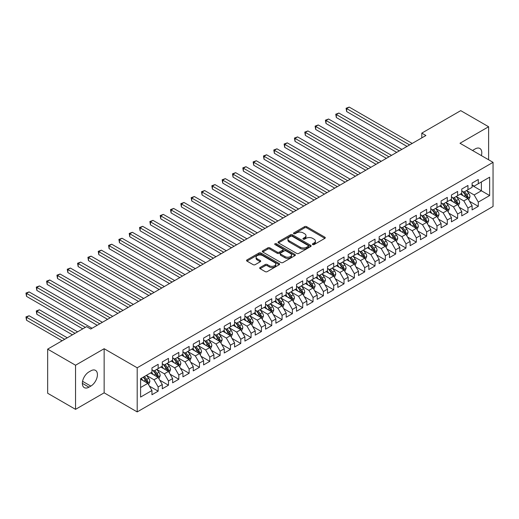 <?xml version="1.0" encoding="UTF-8"?>
<svg xmlns="http://www.w3.org/2000/svg" width="519" height="519" viewBox="0 0 519 519"><rect width="100%" height="100%" fill="white"/><g stroke="black" fill="none" stroke-linecap="round" stroke-linejoin="round"><path stroke-width="0.78" d="M312.672 244.572A1.006 0.577 0 0 0 314.092 244.572L324.862 238.357A1.434 0.83 0 0 0 325.277 237.767A1.434 0.83 0 0 0 324.862 237.183L306.612 226.654A1.434 0.83 0 0 0 304.588 226.654L293.819 232.869A1.006 0.577 0 0 0 293.52 233.278A1.006 0.577 0 0 0 293.819 233.686A1.006 0.577 0 0 0 295.233 233.686L296.628 232.882A4.587 2.647 0 0 1 303.115 232.882L304.64 233.764A4.587 2.647 0 0 1 305.983 235.632A4.587 2.647 0 0 1 304.64 237.507L303.245 238.312A1.006 0.577 0 0 0 302.947 238.721A1.006 0.577 0 0 0 303.245 239.129A1.006 0.577 0 0 0 304.666 239.129L306.054 238.325A4.587 2.647 0 0 1 312.542 238.325L314.066 239.201A4.587 2.647 0 0 1 315.409 241.076A4.587 2.647 0 0 1 314.066 242.95L312.672 243.755A1.006 0.577 0 0 0 312.38 244.164A1.006 0.577 0 0 0 312.672 244.572L312.672 243.755M260.09 267.499A1.434 0.83 0 0 0 259.669 268.083A1.434 0.83 0 0 0 260.09 268.667L265.209 271.625A1.434 0.83 0 0 0 267.233 271.625L279.196 264.716A1.434 0.83 0 0 0 279.618 264.132A1.434 0.83 0 0 0 279.196 263.548L260.947 253.013A1.434 0.83 0 0 0 258.923 253.013L246.96 259.922A1.434 0.83 0 0 0 246.544 260.506A1.434 0.83 0 0 0 246.96 261.089L253.142 264.658A1.434 0.83 0 0 0 255.173 264.658L260.291 261.706A1.434 0.83 0 0 0 260.713 261.122A1.434 0.83 0 0 0 260.291 260.538L257.223 258.767A3.834 2.212 0 0 1 256.101 257.197A3.834 2.212 0 0 1 258.468 255.153A3.834 2.212 0 0 1 262.646 255.633L274.661 262.569A3.834 2.212 0 0 1 275.784 264.132A3.834 2.212 0 0 1 273.416 266.182A3.834 2.212 0 0 1 269.238 265.702L267.233 264.541A1.434 0.83 0 0 0 265.209 264.541L260.09 267.499L260.09 268.667M75.54 365.227L75.54 409.348L104.144 392.831L104.144 348.716L75.54 365.227L47.657 349.131L86.589 326.652L90.721 329.04L425.924 135.511L421.798 133.124L421.798 137.892M104.144 348.716L137.191 367.789L493.05 162.337L493.05 206.458L137.191 411.911L137.191 367.789M488.613 159.774L488.613 126.746L460.003 143.257L493.05 162.337M488.613 126.746L460.729 110.644L421.798 133.124M296.732 253.421A1.434 0.83 0 0 0 298.756 253.421L310.719 246.519A1.434 0.83 0 0 0 311.141 245.935A1.434 0.83 0 0 0 310.719 245.351L292.476 234.815A1.434 0.83 0 0 0 290.445 234.815L278.482 241.718A1.434 0.83 0 0 0 278.067 242.308A1.434 0.83 0 0 0 278.482 242.892L296.732 253.421M275.388 244.793A1.006 0.577 0 0 1 276.406 244.929L276.406 243.742L294.954 254.446A1.434 0.83 0 0 1 295.376 255.037A1.434 0.83 0 0 1 294.954 255.62L282.998 262.523A1.434 0.83 0 0 1 280.967 262.523L262.724 251.987L262.724 250.82A1.434 0.83 0 0 0 262.303 251.404A1.434 0.83 0 0 0 262.724 251.987M262.724 250.82L267.843 247.868A1.434 0.83 0 0 1 269.867 247.868L277.269 252.137A1.434 0.83 0 0 0 279.293 252.137L282.693 250.177A1.434 0.83 0 0 0 283.115 249.594A1.434 0.83 0 0 0 282.693 249.003L274.986 244.559A1.006 0.577 0 0 1 274.694 244.151A1.006 0.577 0 0 1 275.317 243.612A1.006 0.577 0 0 1 276.406 243.742M472.089 185.413L481.379 190.778L481.379 181.955L489.644 177.187L478.284 183.745L478.284 179.509L472.089 183.084L472.089 187.32L467.956 189.707L467.956 185.471L461.761 189.046L461.761 193.282L457.628 195.669L457.628 191.433L451.433 195.008L451.433 199.244L447.3 201.632L447.3 197.395L441.105 200.97L441.105 205.206L436.979 207.594L436.979 203.357L430.776 206.932L430.776 211.168L426.65 213.556L426.65 209.319L420.455 212.894L420.455 217.13L416.322 219.518L416.322 215.281L410.127 218.862L410.127 223.092L405.994 225.48L405.994 221.243L399.799 224.824L399.799 229.054L395.666 231.442L395.666 227.205L389.471 230.786L389.471 235.016L385.345 237.404L385.345 233.167L379.149 236.748L379.149 240.978L375.016 243.366L375.016 239.129L368.821 242.71L368.821 246.94L364.688 249.328L364.688 245.091L358.493 248.672L358.493 252.902L354.36 255.29L354.36 251.053L348.165 254.634L348.165 258.864L344.032 261.252L344.032 257.015L337.837 260.596L337.837 264.826L333.711 267.214L333.711 262.977L327.515 266.558L327.515 270.788L323.382 273.176L323.382 268.939L317.187 272.52L317.187 276.75L313.054 279.138L313.054 274.901L306.859 278.482L306.859 282.712L302.726 285.1L302.726 280.863L296.531 284.444L296.531 288.674L292.398 291.062L292.398 286.825L286.203 290.406L286.203 294.636L282.077 297.024L282.077 292.787L275.881 296.368L275.881 300.598L271.748 302.986L271.748 298.749L265.553 302.33L265.553 306.56L261.42 308.948L261.42 304.711L255.225 308.292L255.225 312.522L251.092 314.91L251.092 310.673L244.897 314.255L244.897 318.484L240.764 320.872L240.764 316.635L234.569 320.217L234.569 324.446L230.442 326.834L230.442 322.597L224.247 326.179L224.247 330.408L220.114 332.796L220.114 328.559L213.919 332.141L213.919 336.37L209.786 338.758L209.786 334.521L203.591 338.103L203.591 342.332L199.458 344.72L199.458 340.483L193.263 344.065L193.263 348.294L189.137 350.682L189.137 346.445L182.935 350.027L182.935 354.256L178.808 356.644L178.808 352.407L172.613 355.989L172.613 360.218L168.48 362.606L168.48 358.37L162.285 361.951L162.285 366.18L158.152 368.568L158.152 364.332L151.957 367.913L151.957 372.142L140.597 378.701L140.597 397.067L151.957 390.509L147.824 383.353L140.597 379.181M489.644 177.187L489.644 195.546L478.284 202.105L474.152 194.949L466.665 190.629M469.559 201.301L478.284 206.341L478.284 202.105M478.284 206.341L472.089 209.916L472.089 205.686L467.956 208.067L463.824 200.911L456.337 196.591M459.231 207.263L467.956 212.303L467.956 208.067M467.956 212.303L461.761 215.878L461.761 211.648L457.628 214.029L453.496 206.873L446.009 202.553M448.903 213.225L457.628 218.265L457.628 214.029M457.628 218.265L451.433 221.84L451.433 217.61L447.3 219.991L443.174 212.835L435.688 208.515M438.574 219.187L447.3 224.227L447.3 219.991M447.3 224.227L441.105 227.802L441.105 223.572L436.979 225.953L432.846 218.797L425.359 214.477M428.253 225.149L436.979 230.189L436.979 225.953M436.979 230.189L430.776 233.764L430.776 229.534L426.65 231.915L422.518 224.759L415.031 220.439M417.925 231.111L426.65 236.151L426.65 231.915M426.65 236.151L420.455 239.726L420.455 235.496L416.322 237.877L412.19 230.721L404.703 226.401M407.597 237.073L416.322 242.114L416.322 237.877M416.322 242.114L410.127 245.688L410.127 241.458L405.994 243.839L401.862 236.683L394.375 232.363M397.269 243.035L405.994 248.076L405.994 243.839M405.994 248.076L399.799 251.65L399.799 247.42L395.666 249.801L391.54 242.645L384.054 238.325M386.94 248.997L395.666 254.038L395.666 249.801M395.666 254.038L389.471 257.612L389.471 253.382L385.345 255.763L381.212 248.607L373.725 244.287M376.619 254.959L385.345 260L385.345 255.763M385.345 260L379.149 263.574L379.149 259.344L375.016 261.725L370.884 254.57L363.397 250.249M366.291 260.921L375.016 265.962L375.016 261.725M375.016 265.962L368.821 269.536L368.821 265.306L364.688 267.687L360.556 260.532L353.069 256.211M355.963 266.883L364.688 271.924L364.688 267.687M364.688 271.924L358.493 275.498L358.493 271.268L354.36 273.649L350.228 266.494L342.741 262.173M345.635 272.845L354.36 277.886L354.36 273.649M354.36 277.886L348.165 281.46L348.165 277.23L344.032 279.611L339.906 272.456L332.42 268.135M335.306 278.807L344.032 283.848L344.032 279.611M344.032 283.848L337.837 287.422L337.837 283.192L333.711 285.573L329.578 278.418L322.091 274.097M324.985 284.769L333.711 289.81L333.711 285.573M333.711 289.81L327.515 293.384L327.515 289.154L323.382 291.535L319.25 284.386L311.763 280.059M314.657 290.731L323.382 295.772L323.382 291.535M323.382 295.772L317.187 299.346L317.187 295.116L313.054 297.497L308.922 290.348L301.435 286.021M304.329 296.693L313.054 301.734L313.054 297.497M313.054 301.734L306.859 305.308L306.859 301.078L302.726 303.459L298.6 296.31L291.107 291.983M294.001 302.655L302.726 307.696L302.726 303.459M302.726 307.696L296.531 311.27L296.531 307.04L292.398 309.421L288.272 302.272L280.785 297.945M283.672 308.617L292.398 313.658L292.398 309.421M292.398 313.658L286.203 317.232L286.203 313.002L282.077 315.383L277.944 308.234L270.457 303.907M273.351 314.579L282.077 319.62L282.077 315.383M282.077 319.62L275.881 323.194L275.881 318.964L271.748 321.345L267.616 314.196L260.129 309.869M263.023 320.541L271.748 325.582L271.748 321.345M271.748 325.582L265.553 329.156L265.553 324.926L261.42 327.307L257.288 320.158L249.801 315.831M252.695 326.503L261.42 331.544L261.42 327.307M261.42 331.544L255.225 335.118L255.225 330.888L251.092 333.269L246.966 326.12L239.473 321.793M242.367 332.465L251.092 337.506L251.092 333.269M251.092 337.506L244.897 341.08L244.897 336.85L240.764 339.231L236.638 332.082L229.151 327.755M232.038 338.427L240.764 343.468L240.764 339.231M240.764 343.468L234.569 347.042L234.569 342.812L230.442 345.193L226.31 338.044L218.823 333.717M221.717 344.389L230.442 349.43L230.442 345.193M230.442 349.43L224.247 353.004L224.247 348.774L220.114 351.155L215.982 344.006L208.495 339.679M211.389 350.351L220.114 355.392L220.114 351.155M220.114 355.392L213.919 358.966L213.919 354.736L209.786 357.117L205.654 349.968L198.167 345.641M201.061 356.313L209.786 361.354L209.786 357.117M209.786 361.354L203.591 364.928L203.591 360.699L199.458 363.079L195.332 355.93L187.846 351.603M190.733 362.275L199.458 367.316L199.458 363.079M199.458 367.316L193.263 370.89L193.263 366.661L189.137 369.048L185.004 361.892L177.517 357.565M180.404 368.237L189.137 373.278L189.137 369.048M189.137 373.278L182.935 376.852L182.935 372.623L178.808 375.01L174.676 367.854L167.189 363.527M170.083 374.199L178.808 379.24L178.808 375.01M178.808 379.24L172.613 382.814L172.613 378.585L168.48 380.972L164.348 373.816L156.861 369.489M159.755 380.161L168.48 385.202L168.48 380.972M168.48 385.202L162.285 388.776L162.285 384.547L158.152 386.934L154.02 379.778L146.533 375.451M149.427 386.123L158.152 391.164L158.152 386.934M158.152 391.164L151.957 394.738L151.957 390.509M151.957 369.762L154.02 370.955L158.152 368.568M140.597 387.524L147.824 383.353M162.285 363.8L164.348 364.993L168.48 362.606M154.02 379.778L158.152 377.391L150.51 372.979M162.285 384.547L158.152 377.391M172.613 357.838L174.676 359.031L178.808 356.644M164.348 373.816L168.48 371.429L160.838 367.017M172.613 378.585L168.48 371.429M182.935 351.876L185.004 353.069L189.137 350.682M174.676 367.854L178.808 365.467L171.166 361.055M182.935 372.623L178.808 365.467M193.263 345.914L195.332 347.107L199.458 344.72M185.004 361.892L189.137 359.505L181.494 355.093M193.263 366.661L189.137 359.505M203.591 339.951L205.654 341.139L209.786 338.758M195.332 355.93L199.458 353.543L191.816 349.131M203.591 360.699L199.458 353.543M213.919 333.989L215.982 335.177L220.114 332.796M205.654 349.968L209.786 347.581L202.144 343.169M213.919 354.736L209.786 347.581M224.247 328.027L226.31 329.215L230.442 326.834M215.982 344.006L220.114 341.619L212.472 337.207M224.247 348.774L220.114 341.619M234.569 322.065L236.638 323.253L240.764 320.872M226.31 338.044L230.442 335.657L222.8 331.245M234.569 342.812L230.442 335.657M244.897 316.103L246.966 317.291L251.092 314.91M236.638 332.082L240.764 329.695L233.128 325.283M244.897 336.85L240.764 329.695M255.225 310.141L257.288 311.329L261.42 308.948M246.966 326.12L251.092 323.733L243.45 319.321M255.225 330.888L251.092 323.733M265.553 304.179L267.616 305.367L271.748 302.986M257.288 320.158L261.42 317.771L253.778 313.359M265.553 324.926L261.42 317.771M275.881 298.217L277.944 299.405L282.077 297.024M267.616 314.196L271.748 311.809L264.106 307.397M275.881 318.964L271.748 311.809M286.203 292.255L288.272 293.443L292.398 291.062M277.944 308.234L282.077 305.847L274.434 301.435M286.203 313.002L282.077 305.847M296.531 286.293L298.6 287.481L302.726 285.1M288.272 302.272L292.398 299.885L284.762 295.473M296.531 307.04L292.398 299.885M306.859 280.331L308.922 281.519L313.054 279.138M298.6 296.31L302.726 293.923L295.084 289.511M306.859 301.078L302.726 293.923M317.187 274.369L319.25 275.557L323.382 273.176M308.922 290.348L313.054 287.961L305.412 283.549M317.187 295.116L313.054 287.961M327.515 268.407L329.578 269.595L333.711 267.214M319.25 284.386L323.382 281.999L315.74 277.587M327.515 289.154L323.382 281.999M337.837 262.445L339.906 263.633L344.032 261.252M329.578 278.418L333.711 276.037L326.068 271.625M337.837 283.192L333.711 276.037M348.165 256.483L350.228 257.671L354.36 255.29M339.906 272.456L344.032 270.075L336.39 265.663M348.165 277.23L344.032 270.075M358.493 250.515L360.556 251.709L364.688 249.328M350.228 266.494L354.36 264.113L346.718 259.701M358.493 271.268L354.36 264.113M368.821 244.553L370.884 245.747L375.016 243.366M360.556 260.532L364.688 258.151L357.046 253.739M368.821 265.306L364.688 258.151M379.149 238.591L381.212 239.784L385.345 237.404M370.884 254.57L375.016 252.189L367.374 247.777M379.149 259.344L375.016 252.189M389.471 232.629L391.54 233.822L395.666 231.442M381.212 248.607L385.345 246.227L377.702 241.815M389.471 253.382L385.345 246.227M399.799 226.667L401.862 227.86L405.994 225.48M391.54 242.645L395.666 240.265L388.024 235.853M399.799 247.42L395.666 240.265M410.127 220.705L412.19 221.898L416.322 219.518M401.862 236.683L405.994 234.303L398.352 229.891M410.127 241.458L405.994 234.303M420.455 214.743L422.518 215.936L426.65 213.556M412.19 230.721L416.322 228.341L408.68 223.929M420.455 235.496L416.322 228.341M430.776 208.781L432.846 209.974L436.979 207.594M422.518 224.759L426.65 222.379L419.008 217.967M430.776 229.534L426.65 222.379M441.105 202.819L443.174 204.012L447.3 201.632M432.846 218.797L436.979 216.417L429.336 212.005M441.105 223.572L436.979 216.417M451.433 196.857L453.496 198.05L457.628 195.669M443.174 212.835L447.3 210.454L439.658 206.043M451.433 217.61L447.3 210.454M461.761 190.895L463.824 192.088L467.956 189.707M453.496 206.873L457.628 204.492L449.986 200.081M461.761 211.648L457.628 204.492M472.089 184.933L474.152 186.126L478.284 183.745M463.824 200.911L467.956 198.53L460.314 194.119M472.089 205.686L467.956 198.53M47.657 349.131L47.657 393.253L75.54 409.348M104.144 392.831L137.191 411.911M474.152 194.949L481.379 190.778L489.644 195.546M481.385 155.603A9.348 5.398 120 0 0 479.861 148.46A9.348 5.398 120 0 0 475.183 148.921L473.328 149.997A9.348 5.398 120 0 0 472.543 150.504M88.963 371.909A9.348 5.398 120 0 0 82.858 380.142A9.348 5.398 120 0 0 84.292 387.635A9.348 5.398 120 0 0 88.963 387.168L90.825 386.097A9.348 5.398 120 0 0 96.93 377.858A9.348 5.398 120 0 0 95.496 370.371A9.348 5.398 120 0 0 90.825 370.832L88.963 371.909M313.074 244.715L314.066 244.144A4.587 2.647 0 0 0 315.409 242.269L315.409 241.076M305.983 235.632L305.983 236.826A4.587 2.647 0 0 1 304.64 238.701L303.647 239.272M324.842 238.364L306.612 227.841A1.434 0.83 0 0 0 304.588 227.841L294.215 233.829M310.699 246.531L292.476 236.009A1.434 0.83 0 0 0 290.445 236.009L278.502 242.898M308.182 246.343A1.006 0.577 0 0 0 308.481 245.935A1.006 0.577 0 0 0 308.182 245.526L292.171 236.275A1.006 0.577 0 0 0 290.75 236.275L289.278 237.125A4.587 2.647 0 0 0 287.935 239A4.587 2.647 0 0 0 289.278 240.874L300.229 247.193A4.587 2.647 0 0 0 306.716 247.193L308.182 246.343L308.182 247.537A1.006 0.577 0 0 0 308.481 247.128L308.481 245.935M287.935 239L287.935 240.193A4.587 2.647 0 0 0 289.278 242.062L289.278 240.874M308.182 247.537L306.716 248.387A4.587 2.647 0 0 1 300.229 248.387L289.278 242.062M262.744 252L267.843 249.055L267.843 247.868M283.115 249.594L283.115 250.781A1.434 0.83 0 0 1 282.693 251.371L279.293 253.33A1.434 0.83 0 0 1 277.269 253.33L269.867 249.055A1.434 0.83 0 0 0 267.843 249.055M276.406 244.929L294.941 255.627M284.95 256.568A3.834 2.212 0 0 0 289.128 257.048A3.834 2.212 0 0 0 291.496 255.004A3.834 2.212 0 0 0 290.368 253.441L286.138 250.995A1.434 0.83 0 0 0 284.114 250.995L280.714 252.954A1.434 0.83 0 0 0 280.292 253.544A1.434 0.83 0 0 0 280.714 254.128L284.95 256.568L284.95 257.761A3.834 2.212 0 0 0 289.128 258.241A3.834 2.212 0 0 0 291.496 256.198L291.496 255.004M280.292 253.544L280.292 254.732A1.434 0.83 0 0 0 280.714 255.322L280.714 254.128M284.95 257.761L280.714 255.322M275.784 264.132L275.784 265.326A3.834 2.212 0 0 1 273.416 267.369A3.834 2.212 0 0 1 269.238 266.889L267.233 265.734A1.434 0.83 0 0 0 265.209 265.734L260.11 268.68M256.101 257.197L256.101 258.391A3.834 2.212 0 0 0 257.223 259.954L257.223 258.767M260.291 260.538L260.291 261.706L257.223 259.954M279.196 263.548L279.196 264.716L260.947 254.206A1.434 0.83 0 0 0 258.923 254.206L246.979 261.102M468.722 199.854L470 196.727A3.873 2.232 -120 0 0 468.767 193.431L466.575 190.505M463.078 195.708L461.41 193.483M346.647 135.407L386.376 158.347L325.997 123.483L325.997 120.505L328.579 119.013L391.54 155.363M467.23 198.109L467.911 196.896A3.873 2.232 -120 0 0 466.802 194.567L464.609 191.634M463.357 191.816L466.068 195.436A1.972 1.135 60 0 1 466.425 196.033L467.911 196.896M462.676 191.427L465.562 195.28A3.873 2.232 60 0 1 466.672 197.609L466.75 197.83M409.608 144.931L346.647 108.581L349.229 107.089L412.19 143.439M407.026 146.416L346.647 111.559L346.647 108.581L346.082 108.25L349.229 107.089M346.647 111.559L346.082 108.25M458.394 205.816L459.672 202.689A3.873 2.232 -120 0 0 458.439 199.393L456.246 196.467M452.75 201.67L451.082 199.445M336.318 141.369L376.048 164.309L315.669 129.445L315.669 126.467L318.251 124.975L381.212 161.325M456.902 204.071L457.583 202.858A3.873 2.232 -120 0 0 456.473 200.529L454.281 197.596M453.029 197.784L455.74 201.398A1.972 1.135 60 0 1 456.097 201.995L457.583 202.858M452.347 197.389L455.234 201.242A3.873 2.232 60 0 1 456.344 203.571L456.422 203.792M448.066 211.778L449.344 208.651A3.873 2.232 -120 0 0 448.111 205.355L445.918 202.429M442.422 207.632L440.754 205.407M325.997 147.331L365.72 170.271L305.341 135.407L305.341 132.429L307.923 130.937L370.884 167.287M446.574 210.033L447.255 208.82A3.873 2.232 -120 0 0 446.152 206.491L443.959 203.558M442.701 203.746L445.412 207.36A1.972 1.135 60 0 1 445.769 207.957L447.255 208.82M442.026 203.351L444.913 207.204A3.873 2.232 60 0 1 446.016 209.533L446.093 209.754M399.28 150.893L336.318 114.543L338.901 113.051L401.862 149.401M396.704 152.378L336.318 117.521L336.318 114.543L335.754 114.212L338.901 113.051M336.318 117.521L335.754 114.212M388.958 156.855L325.426 120.174L328.579 119.013M325.997 123.483L325.426 120.174M437.738 217.74L439.022 214.613A3.873 2.232 -120 0 0 437.783 211.317L435.59 208.391M432.093 213.594L430.426 211.369M315.669 153.293L355.392 176.233L295.013 141.369L295.013 138.391L297.595 136.899L360.556 173.249M436.245 215.995L436.933 214.782A3.873 2.232 -120 0 0 435.824 212.453L433.631 209.52M432.379 209.708L435.084 213.322A1.972 1.135 60 0 1 435.447 213.919L436.933 214.782M431.698 209.313L434.585 213.166A3.873 2.232 60 0 1 435.694 215.495L435.772 215.716M427.416 223.702L428.694 220.575A3.873 2.232 -120 0 0 427.461 217.279L425.262 214.353M421.772 219.556L420.098 217.331M305.341 159.255L345.07 182.195L284.684 147.331L284.684 144.353L287.267 142.861L350.228 179.211M425.917 221.957L426.605 220.744A3.873 2.232 -120 0 0 425.496 218.415L423.303 215.482M422.051 215.67L424.763 219.284A1.972 1.135 60 0 1 425.119 219.881L426.605 220.744M421.37 215.275L424.257 219.128A3.873 2.232 60 0 1 425.366 221.457L425.444 221.678M378.63 162.817L315.098 126.136L318.251 124.975M315.669 129.445L315.098 126.136M368.302 168.779L304.77 132.098L307.923 130.937M305.341 135.407L304.77 132.098M417.088 229.664L418.366 226.537A3.873 2.232 -120 0 0 417.133 223.241L414.941 220.316M411.444 225.518L409.776 223.293M295.013 165.217L334.742 188.157L274.363 153.293L274.363 150.315L276.945 148.823L339.906 185.173M415.596 227.919L416.277 226.706A3.873 2.232 -120 0 0 415.168 224.377L412.975 221.444M411.723 221.632L414.434 225.246A1.972 1.135 60 0 1 414.791 225.843L416.277 226.706M411.042 221.237L413.928 225.09A3.873 2.232 60 0 1 415.038 227.419L415.116 227.64M357.974 174.741L294.448 138.06L297.595 136.899M295.013 141.369L294.448 138.06M406.76 235.626L408.038 232.499A3.873 2.232 -120 0 0 406.805 229.203L404.612 226.278M401.116 231.48L399.448 229.255M284.684 171.179L324.414 194.119L264.035 159.255L264.035 156.277L266.617 154.785L329.578 191.135M405.268 233.881L405.949 232.668A3.873 2.232 -120 0 0 404.839 230.339L402.647 227.406M401.395 227.594L404.106 231.208A1.972 1.135 60 0 1 404.463 231.805L405.949 232.668M400.713 227.199L403.6 231.052A3.873 2.232 60 0 1 404.71 233.381L404.788 233.602M347.652 180.703L284.12 144.023L287.267 142.861M284.684 147.331L284.12 144.023M396.432 241.588L397.71 238.461A3.873 2.232 -120 0 0 396.477 235.165L394.284 232.24M390.788 237.443L389.12 235.217M274.363 177.141L314.086 200.081L253.707 165.217L253.707 162.239L256.289 160.747L319.25 197.097M394.94 239.843L395.621 238.63A3.873 2.232 -120 0 0 394.518 236.301L392.325 233.368M391.073 233.556L393.778 237.17A1.972 1.135 60 0 1 394.135 237.767L395.621 238.63M390.392 233.161L393.279 237.014A3.873 2.232 60 0 1 394.382 239.343L394.459 239.564M337.324 186.665L273.792 149.985L276.945 148.823M274.363 153.293L273.792 149.985M386.104 247.55L387.388 244.423A3.873 2.232 -120 0 0 386.149 241.127L383.956 238.202M380.459 243.411L378.792 241.179M264.035 183.103L303.758 206.043L243.379 171.179L243.379 168.201L245.961 166.709L308.922 203.059M384.611 245.805L385.299 244.592A3.873 2.232 -120 0 0 384.19 242.263L381.997 239.33M380.745 239.519L383.45 243.132A1.972 1.135 60 0 1 383.813 243.729L385.299 244.592M380.064 239.123L382.951 242.976A3.873 2.232 60 0 1 384.06 245.305L384.138 245.526M326.996 192.627L263.464 155.947L266.617 154.785M264.035 159.255L263.464 155.947M375.782 253.512L377.06 250.385A3.873 2.232 -120 0 0 375.827 247.089L373.628 244.164M370.138 249.373L368.464 247.141M253.707 189.065L293.436 212.005L233.05 177.141L233.05 174.163L235.632 172.671L298.6 209.021M374.283 251.767L374.971 250.554A3.873 2.232 -120 0 0 373.862 248.225L371.669 245.292M370.417 245.481L373.129 249.094A1.972 1.135 60 0 1 373.485 249.691L374.971 250.554M369.736 245.085L372.623 248.938A3.873 2.232 60 0 1 373.732 251.267L373.81 251.494M316.668 198.589L253.136 161.909L256.289 160.747M253.707 165.217L253.136 161.909M365.454 259.474L366.732 256.347A3.873 2.232 -120 0 0 365.499 253.051L363.306 250.126M359.81 255.335L358.142 253.103M243.379 195.027L283.108 217.967L222.729 183.103L222.729 180.125L225.311 178.633L288.272 214.983M363.962 257.729L364.643 256.516A3.873 2.232 -120 0 0 363.534 254.187L361.341 251.261M360.089 251.443L362.8 255.056A1.972 1.135 60 0 1 363.157 255.653L364.643 256.516M359.408 251.047L362.294 254.9A3.873 2.232 60 0 1 363.404 257.229L363.482 257.456M306.34 204.551L242.814 167.871L245.961 166.709M243.379 171.179L242.814 167.871M355.126 265.436L356.404 262.309A3.873 2.232 -120 0 0 355.171 259.013L352.978 256.088M349.482 261.297L347.814 259.065M233.05 200.989L272.78 223.929L212.401 189.065L212.401 186.087L214.983 184.595L277.944 220.945M353.634 263.691L354.315 262.478A3.873 2.232 -120 0 0 353.212 260.149L351.013 257.223M349.761 257.405L352.472 261.018A1.972 1.135 60 0 1 352.829 261.615L354.315 262.478M349.079 257.009L351.966 260.862A3.873 2.232 60 0 1 353.076 263.191L353.154 263.418M296.018 210.513L232.486 173.833L235.632 172.671M233.05 177.141L232.486 173.833M344.798 271.398L346.082 268.271A3.873 2.232 -120 0 0 344.843 264.975L342.65 262.05M339.154 267.259L337.486 265.027M222.729 206.951L262.452 229.891L202.073 195.027L202.073 192.049L204.655 190.557L267.616 226.907M343.306 269.653L343.987 268.44A3.873 2.232 -120 0 0 342.884 266.111L340.691 263.185M339.439 263.367L342.144 266.98A1.972 1.135 60 0 1 342.501 267.577L343.987 268.44M338.758 262.971L341.645 266.824A3.873 2.232 60 0 1 342.748 269.153L342.832 269.38M285.69 216.475L222.158 179.795L225.311 178.633M222.729 183.103L222.158 179.795M334.47 277.36L335.754 274.233A3.873 2.232 -120 0 0 334.515 270.937L332.322 268.012M328.825 273.221L327.158 270.989M212.401 212.913L252.124 235.853L191.745 200.989L191.745 198.011L194.327 196.519L257.288 232.869M332.977 275.615L333.665 274.402A3.873 2.232 -120 0 0 332.556 272.073L330.363 269.147M329.111 269.329L331.816 272.942A1.972 1.135 60 0 1 332.179 273.545L333.665 274.402M328.43 268.933L331.317 272.786A3.873 2.232 60 0 1 332.426 275.115L332.504 275.342M275.362 222.437L211.83 185.757L214.983 184.595M212.401 189.065L211.83 185.757M324.148 283.322L325.426 280.195A3.873 2.232 -120 0 0 324.193 276.899L321.994 273.974M318.504 279.183L316.837 276.951M202.073 218.875L241.802 241.815L181.416 206.951L181.416 203.973L183.998 202.481L246.966 238.831M322.649 281.577L323.337 280.364A3.873 2.232 -120 0 0 322.228 278.035L320.035 275.109M318.783 275.291L321.495 278.904A1.972 1.135 60 0 1 321.851 279.507L323.337 280.364M318.102 274.895L320.989 278.748A3.873 2.232 60 0 1 322.098 281.077L322.176 281.304M265.034 228.399L201.502 191.719L204.655 190.557M202.073 195.027L201.502 191.719M313.82 289.284L315.098 286.157A3.873 2.232 -120 0 0 313.865 282.861L311.672 279.936M308.176 285.145L306.508 282.913M191.745 224.837L231.474 247.777L171.095 212.913L171.095 209.936L173.677 208.443L236.638 244.793M312.328 287.539L313.009 286.326A3.873 2.232 -120 0 0 311.9 283.997L309.707 281.071M308.455 281.253L311.166 284.866A1.972 1.135 60 0 1 311.523 285.469L313.009 286.326M307.773 280.857L310.66 284.71A3.873 2.232 60 0 1 311.77 287.039L311.848 287.267M254.706 234.361L191.18 197.681L194.327 196.519M191.745 200.989L191.18 197.681M303.492 295.246L304.77 292.119A3.873 2.232 -120 0 0 303.537 288.824L301.344 285.898M297.848 291.107L296.18 288.875M181.416 230.799L221.146 253.739L160.767 218.875L160.767 215.898L163.349 214.405L226.31 250.755M302 293.501L302.681 292.288A3.873 2.232 -120 0 0 301.578 289.959L299.379 287.033M298.127 287.215L300.838 290.828A1.972 1.135 60 0 1 301.195 291.431L302.681 292.288M297.445 286.819L300.339 290.672A3.873 2.232 60 0 1 301.442 293.001L301.52 293.229M244.384 240.323L180.852 203.643L183.998 202.481M181.416 206.951L180.852 203.643M293.164 301.208L294.448 298.081A3.873 2.232 -120 0 0 293.209 294.786L291.016 291.86M287.52 297.069L285.852 294.837M171.095 236.761L210.818 259.701L150.439 224.837L150.439 221.86L153.021 220.367L215.982 256.717M291.672 299.463L292.359 298.25A3.873 2.232 -120 0 0 291.25 295.921L289.057 292.995M287.805 293.177L290.51 296.79A1.972 1.135 60 0 1 290.867 297.393L292.359 298.25M287.124 292.781L290.011 296.634A3.873 2.232 60 0 1 291.114 298.963L291.198 299.191M234.056 246.285L170.524 209.605L173.677 208.443M171.095 212.913L170.524 209.605M282.836 307.17L284.12 304.043A3.873 2.232 -120 0 0 282.881 300.748L280.688 297.822M277.191 303.031L275.524 300.806M160.767 242.723L200.49 265.663L140.111 230.799L140.111 227.822L142.693 226.329L205.654 262.679M281.343 305.425L282.031 304.212A3.873 2.232 -120 0 0 280.922 301.883L278.729 298.957M277.477 299.139L280.182 302.752A1.972 1.135 60 0 1 280.545 303.356L282.031 304.212M276.796 298.743L279.683 302.596A3.873 2.232 60 0 1 280.792 304.925L280.87 305.153M223.728 252.247L160.196 215.567L163.349 214.405M160.767 218.875L160.196 215.567M272.514 313.132L273.792 310.005A3.873 2.232 -120 0 0 272.559 306.71L270.36 303.784M266.87 308.993L265.203 306.768M150.439 248.685L190.168 271.625L129.782 236.761L129.782 233.784L132.364 232.291L195.332 268.641M271.015 311.387L271.703 310.174A3.873 2.232 -120 0 0 270.594 307.845L268.401 304.919M267.149 305.101L269.861 308.714A1.972 1.135 60 0 1 270.217 309.318L271.703 310.174M266.468 304.705L269.355 308.558A3.873 2.232 60 0 1 270.464 310.887L270.542 311.115M213.4 258.209L149.874 221.529L153.021 220.367M150.439 224.837L149.874 221.529M262.186 319.094L263.464 315.967A3.873 2.232 -120 0 0 262.231 312.672L260.038 309.746M256.542 314.955L254.874 312.73M140.111 254.647L179.84 277.587L119.461 242.723L119.461 239.746L122.043 238.253L185.004 274.603M260.694 317.349L261.375 316.136A3.873 2.232 -120 0 0 260.266 313.807L258.073 310.881M256.821 311.063L259.532 314.676A1.972 1.135 60 0 1 259.889 315.28L261.375 316.136M256.139 310.667L259.026 314.52A3.873 2.232 60 0 1 260.136 316.85L260.214 317.077M203.072 264.171L139.546 227.491L142.693 226.329M140.111 230.799L139.546 227.491M251.858 325.056L253.136 321.929A3.873 2.232 -120 0 0 251.903 318.634L249.71 315.708M246.214 320.917L244.546 318.692M129.782 260.609L169.512 283.549L109.133 248.685L109.133 245.708L111.715 244.215L174.676 280.565M250.366 323.311L251.047 322.098A3.873 2.232 -120 0 0 249.944 319.769L247.745 316.843M246.493 317.025L249.204 320.638A1.972 1.135 60 0 1 249.561 321.242L251.047 322.098M245.811 316.629L248.705 320.483A3.873 2.232 60 0 1 249.808 322.812L249.886 323.039M192.75 270.133L129.218 233.453L132.364 232.291M129.782 236.761L129.218 233.453M241.53 331.018L242.814 327.891A3.873 2.232 -120 0 0 241.575 324.596L239.382 321.67M235.886 326.879L234.218 324.654M119.461 266.571L159.184 289.511L98.805 254.647L98.805 251.67L101.387 250.177L164.348 286.527M240.038 329.273L240.725 328.06A3.873 2.232 -120 0 0 239.616 325.731L237.423 322.805M236.171 322.987L238.876 326.6A1.972 1.135 60 0 1 239.233 327.204L240.725 328.06M235.49 322.591L238.377 326.445A3.873 2.232 60 0 1 239.486 328.774L239.564 329.001M182.422 276.095L118.89 239.415L122.043 238.253M119.461 242.723L118.89 239.415M231.202 336.98L232.486 333.853A3.873 2.232 -120 0 0 231.247 330.558L229.054 327.632M225.557 332.841L223.89 330.616M109.133 272.533L148.856 295.473L88.477 260.609L88.477 257.632L91.059 256.139L154.02 292.489M229.709 335.235L230.397 334.022A3.873 2.232 -120 0 0 229.288 331.693L227.095 328.767M225.843 328.949L228.548 332.562A1.972 1.135 60 0 1 228.911 333.166L230.397 334.022M225.162 328.553L228.049 332.407A3.873 2.232 60 0 1 229.158 334.736L229.236 334.963M220.88 342.942L222.158 339.815A3.873 2.232 -120 0 0 220.925 336.52L218.726 333.594M215.236 338.803L213.569 336.578M98.805 278.495L138.534 301.435L78.155 266.571L78.155 263.594L80.73 262.101L143.698 298.451M219.381 341.197L220.069 339.984A3.873 2.232 -120 0 0 218.96 337.655L216.767 334.729M215.515 334.911L218.227 338.524A1.972 1.135 60 0 1 218.583 339.128L220.069 339.984M214.834 334.515L217.721 338.369A3.873 2.232 60 0 1 218.83 340.698L218.908 340.925M210.552 348.904L211.83 345.777A3.873 2.232 -120 0 0 210.597 342.482L208.404 339.556M204.908 344.765L203.24 342.54M88.477 284.457L128.206 307.397L67.827 272.533L67.827 269.556L70.409 268.064L133.37 304.413M209.06 347.159L209.741 345.946A3.873 2.232 -120 0 0 208.632 343.617L206.439 340.691M205.187 340.873L207.898 344.486A1.972 1.135 60 0 1 208.255 345.09L209.741 345.946M204.505 340.477L207.392 344.331A3.873 2.232 60 0 1 208.502 346.66L208.58 346.887M200.224 354.866L201.502 351.739A3.873 2.232 -120 0 0 200.269 348.45L198.076 345.518M194.58 350.727L192.912 348.502M78.155 290.419L117.878 313.359L57.499 278.495L57.499 275.518L60.081 274.026L123.042 310.375M198.732 353.121L199.413 351.908A3.873 2.232 -120 0 0 198.31 349.579L196.111 346.653M194.859 346.835L197.57 350.448A1.972 1.135 60 0 1 197.927 351.052L199.413 351.908M194.184 346.439L197.071 350.293A3.873 2.232 60 0 1 198.174 352.622L198.252 352.849M189.896 360.828L191.18 357.701A3.873 2.232 -120 0 0 189.941 354.412L187.748 351.48M184.251 356.689L182.584 354.464M67.827 296.381L107.55 319.321L47.171 284.457L47.171 281.48L49.753 279.988L112.714 316.337M188.403 359.083L189.091 357.87A3.873 2.232 -120 0 0 187.982 355.541L185.789 352.615M184.537 352.797L187.242 356.41A1.972 1.135 60 0 1 187.606 357.014L189.091 357.87M183.856 352.401L186.743 356.255A3.873 2.232 60 0 1 187.852 358.584L187.93 358.811M179.574 366.79L180.852 363.67A3.873 2.232 -120 0 0 179.613 360.374L177.42 357.442M173.923 362.651L172.256 360.426M57.499 302.35L97.222 325.283L36.843 290.419L36.843 287.442L39.425 285.95L102.386 322.299M178.075 365.045L178.763 363.832A3.873 2.232 -120 0 0 177.654 361.503L175.461 358.577M174.209 358.759L176.921 362.372A1.972 1.135 60 0 1 177.277 362.976L178.763 363.832M173.528 358.363L176.415 362.217A3.873 2.232 60 0 1 177.524 364.546L177.602 364.773M169.246 372.752L170.524 369.632A3.873 2.232 -120 0 0 169.291 366.336L167.099 363.404M163.602 368.613L161.934 366.388M47.171 308.312L82.768 328.858L26.521 296.381L26.521 293.404L29.096 291.912L92.064 328.261M167.754 371.007L168.435 369.794A3.873 2.232 -120 0 0 167.326 367.465L165.133 364.539M163.881 364.721L166.593 368.334A1.972 1.135 60 0 1 166.949 368.938L168.435 369.794M163.2 364.325L166.086 368.179A3.873 2.232 60 0 1 167.196 370.508L167.274 370.735M172.094 282.057L108.562 245.377L111.715 244.215M109.133 248.685L108.562 245.377M161.766 288.019L98.24 251.339L101.387 250.177M98.805 254.647L98.24 251.339M151.438 293.981L87.912 257.301L91.059 256.139M88.477 260.609L87.912 257.301M141.116 299.943L77.584 263.263L80.73 262.101M78.155 266.571L77.584 263.263M130.788 305.905L67.256 269.225L70.409 268.064M67.827 272.533L67.256 269.225M120.46 311.867L56.928 275.187L60.081 274.026M57.499 278.495L56.928 275.187M110.132 317.829L46.606 281.149L49.753 279.988M47.171 284.457L46.606 281.149M158.918 378.714L160.196 375.594A3.873 2.232 -120 0 0 158.963 372.298L156.77 369.366M153.274 374.575L151.606 372.35M77.603 331.842L39.425 309.798L36.843 311.29L36.843 314.274L72.439 334.82M157.426 376.969L158.107 375.756A3.873 2.232 -120 0 0 156.998 373.427L154.805 370.501M153.553 370.683L156.264 374.296A1.972 1.135 60 0 1 156.621 374.9L158.107 375.756M152.871 370.287L155.758 374.141A3.873 2.232 60 0 1 156.868 376.47L156.946 376.697M36.843 314.274L36.278 310.959L75.021 333.334M36.278 310.959L39.425 309.798M99.804 323.791L36.278 287.111L39.425 285.95M36.843 290.419L36.278 287.111M148.59 384.676L149.868 381.556A3.873 2.232 -120 0 0 148.635 378.26L146.442 375.328M142.946 380.537L141.278 378.312M67.275 337.804L29.096 315.76L26.521 317.252L26.521 320.236L62.111 340.782M147.098 382.931L147.779 381.718A3.873 2.232 -120 0 0 146.676 379.389L144.477 376.463M143.51 377.021L145.936 380.258A1.972 1.135 60 0 1 146.293 380.862L147.779 381.718M143.238 377.177L145.437 380.103A3.873 2.232 60 0 1 146.54 382.432L146.618 382.659M26.521 320.236L25.95 316.921L64.693 339.296M25.95 316.921L29.096 315.76M85.35 327.372L25.95 293.073L29.096 291.912M26.521 296.381L25.95 293.073M314.066 244.144L314.066 242.95M303.245 239.129L303.245 238.312M304.64 238.701L304.64 237.507M293.819 233.686L293.819 232.869M304.588 227.841L304.588 226.654M306.612 227.841L306.612 226.654M324.862 238.357L324.862 237.183M278.482 242.892L278.482 241.718M290.445 236.009L290.445 234.815M292.476 236.009L292.476 234.815M310.719 246.519L310.719 245.351M300.229 248.387L300.229 247.193M306.716 248.387L306.716 247.193M269.867 249.055L269.867 247.868M277.269 253.33L277.269 252.137M279.293 253.33L279.293 252.137M282.693 251.371L282.693 250.177M294.954 255.62L294.954 254.446M265.209 265.734L265.209 264.541M267.233 265.734L267.233 264.541M269.238 266.889L269.238 265.702M246.96 261.089L246.96 259.922M258.923 254.206L258.923 253.013M260.947 254.206L260.947 253.013M82.352 383.353L88.963 387.168M82.566 381.329L90.825 386.097M467.47 198.252L469.974 196.805M466.802 194.567L468.767 193.431M463.947 196.214L465.562 195.28M457.142 204.214L459.646 202.767M456.473 200.529L458.439 199.393M453.619 202.176L455.234 201.242M446.82 210.176L449.324 208.729M446.152 206.491L448.111 205.355M443.291 208.138L444.913 207.204M436.492 216.138L438.996 214.691M435.824 212.453L437.783 211.317M432.969 214.1L434.585 213.166M426.164 222.1L428.668 220.653M425.496 218.415L427.461 217.279M422.641 220.062L424.257 219.128M415.836 228.062L418.34 226.615M415.168 224.377L417.133 223.241M412.313 226.024L413.928 225.09M405.508 234.024L408.012 232.577M404.839 230.339L406.805 229.203M401.985 231.987L403.6 231.052M395.186 239.986L397.69 238.539M394.518 236.301L396.477 235.165M391.657 237.949L393.279 237.014M384.858 245.948L387.362 244.501M384.19 242.263L386.149 241.127M381.335 243.911L382.951 242.976M374.53 251.91L377.034 250.463M373.862 248.225L375.827 247.089M371.007 249.873L372.623 248.938M364.202 257.872L366.706 256.425M363.534 254.187L365.499 253.051M360.679 255.835L362.294 254.9M353.874 263.834L356.378 262.387M353.212 260.149L355.171 259.013M350.351 261.797L351.966 260.862M343.552 269.796L346.056 268.349M342.884 266.111L344.843 264.975M340.023 267.759L341.645 266.824M333.224 275.758L335.728 274.311M332.556 272.073L334.515 270.937M329.701 273.721L331.317 272.786M322.896 281.72L325.4 280.273M322.228 278.035L324.193 276.899M319.373 279.683L320.989 278.748M312.568 287.682L315.072 286.235M311.9 283.997L313.865 282.861M309.045 285.645L310.66 284.71M302.24 293.644L304.744 292.197M301.578 289.959L303.537 288.824M298.717 291.607L300.339 290.672M291.918 299.606L294.422 298.159M291.25 295.921L293.209 294.786M288.395 297.569L290.011 296.634M281.59 305.568L284.094 304.121M280.922 301.883L282.881 300.748M278.067 303.531L279.683 302.596M271.262 311.53L273.766 310.083M270.594 307.845L272.559 306.71M267.739 309.493L269.355 308.558M260.934 317.492L263.438 316.045M260.266 313.807L262.231 312.672M257.411 315.455L259.026 314.52M250.606 323.454L253.11 322.007M249.944 319.769L251.903 318.634M247.083 321.417L248.705 320.483M240.284 329.416L242.788 327.969M239.616 325.731L241.575 324.596M236.761 327.379L238.377 326.445M229.956 335.378L232.46 333.931M229.288 331.693L231.247 330.558M226.433 333.341L228.049 332.407M219.628 341.34L222.132 339.893M218.96 337.655L220.925 336.52M216.105 339.303L217.721 338.369M209.3 347.302L211.804 345.855M208.632 343.617L210.597 342.482M205.777 345.265L207.392 344.331M198.978 353.264L201.482 351.817M198.31 349.579L200.269 348.45M195.449 351.227L197.071 350.293M188.65 359.226L191.154 357.779M187.982 355.541L189.941 354.412M185.127 357.189L186.743 356.255M178.322 365.188L180.826 363.741M177.654 361.503L179.613 360.374M174.799 363.151L176.415 362.217M167.994 371.15L170.498 369.703M167.326 367.465L169.291 366.336M164.471 369.113L166.086 368.179M157.666 377.112L160.17 375.665M156.998 373.427L158.963 372.298M154.143 375.075L155.758 374.141M147.344 383.074L149.848 381.627M146.676 379.389L148.635 378.26M143.815 381.037L145.437 380.103"/></g></svg>
